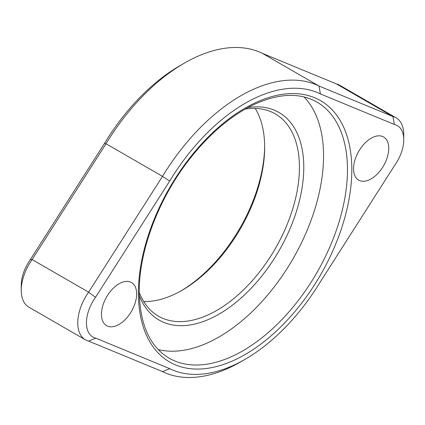 <?xml version="1.0" encoding="UTF-8"?>
<svg xmlns="http://www.w3.org/2000/svg" width="425" height="425" viewBox="0 0 425 425"><rect width="100%" height="100%" fill="white"/><g stroke="black" fill="none" stroke-linecap="round" stroke-linejoin="round"><path stroke-width="0.64" d="M264.653 146.009A119.866 69.206 -60 0 1 180.997 290.907M394.4 165.771L320.508 281.589A156.751 90.498 -60 0 1 245.103 359.306L240.752 361.813A162.897 94.047 -60 0 1 162.515 371.593L88.623 341.105A36.885 21.293 -60 0 1 85.393 339.803L28.889 307.179A36.885 21.293 -60 0 1 21.25 290.296L21.25 285.276A30.733 17.744 -60 0 1 30.308 259.664L104.492 143.411A156.751 90.498 -60 0 1 179.897 65.694L184.248 63.187A162.897 94.047 -60 0 1 262.485 53.407L336.377 83.895A36.885 21.293 -60 0 1 339.607 85.197L396.111 117.821A36.885 21.293 -60 0 1 403.75 134.704L403.75 139.724A30.733 17.744 -60 0 1 394.389 165.761M255.207 108.412A116.795 67.432 -60 0 1 264.658 147.252A116.795 67.432 -60 0 1 182.075 290.296A116.795 67.432 -60 0 1 143.714 301.532M104.492 143.411L106.011 143.746A162.897 94.047 -60 0 1 184.248 63.187M30.308 259.664L32.114 259.558L106.011 143.746L162.515 176.37A162.897 94.047 -60 0 1 318.989 86.025L262.485 53.407M21.25 290.296A36.885 21.293 -60 0 1 32.114 259.558L88.623 292.182L162.515 176.37L169.692 181.055A156.751 90.498 -60 0 1 320.386 93.925L394.4 124.472L392.886 116.519L336.377 83.895M353.547 168.709A24.894 14.376 -60 0 1 364.416 143.655A24.894 14.376 -60 0 1 383.6 136.988A24.894 14.376 -60 0 1 383.6 165.734A24.894 14.376 -60 0 1 358.705 180.104A24.894 14.376 -60 0 1 353.547 168.709M101.442 314.261A24.894 14.376 -60 0 1 112.312 289.207A24.894 14.376 -60 0 1 131.495 282.535A24.894 14.376 -60 0 1 131.495 311.281A24.894 14.376 -60 0 1 106.601 325.656A24.894 14.376 -60 0 1 101.442 314.261M245.23 109.071A116.795 67.432 -60 0 1 275.241 113.863A116.795 67.432 -60 0 1 275.246 248.726A116.795 67.432 -60 0 1 158.451 316.158A116.795 67.432 -60 0 1 139.294 292.565M320.386 93.925L318.989 86.025L392.886 116.519A36.885 21.293 -60 0 1 396.111 117.821M85.393 339.803A36.885 21.293 -60 0 1 88.623 292.182L95.503 297.303A30.733 17.744 -60 0 0 95.811 338.146M394.389 124.498A30.733 17.744 -60 0 1 403.75 139.724M95.513 297.314L169.692 181.055M245.103 359.306A156.751 90.498 -60 0 1 169.814 368.719L95.8 338.167L88.623 341.105M247.94 107.567A119.866 69.206 -60 0 1 278.954 250.867A119.866 69.206 -60 0 1 139.347 295.662M169.814 368.719L162.515 371.593M158.174 349.547A147.836 85.356 120 0 0 292.937 258.942A147.836 85.356 120 0 0 304.024 96.927M138.391 292.931A150.907 87.13 120 0 0 298.456 307.227A150.907 87.13 120 0 0 298.456 93.808A150.907 87.13 120 0 0 138.391 292.931M169.007 358.094A147.836 85.356 120 0 0 316.843 272.744A147.836 85.356 120 0 0 316.843 102.037C299.317 92.193 277.838 93.272 252.407 105.272C229.585 116.636 208.346 134.959 188.695 160.252C158.334 199.325 138.98 250.973 139.288 291.672C139.841 324.381 149.749 346.518 169.007 358.094"/></g></svg>

